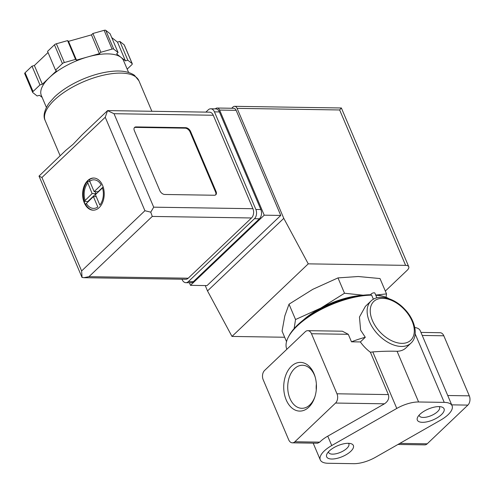 <?xml version="1.0" encoding="UTF-8"?>
<svg xmlns="http://www.w3.org/2000/svg" width="494" height="494" viewBox="0 0 494 494"><rect width="100%" height="100%" fill="white"/><g stroke="black" fill="none" stroke-linecap="round" stroke-linejoin="round"><path stroke-width="0.74" d="M292.386 442.828A6.7 4.502 90.9 0 1 288.675 439.759L263.178 379.701A6.7 4.502 90.9 0 1 264.605 370.438L305.28 331.733A6.7 4.502 90.9 0 1 307.774 330.665A6.7 4.502 90.9 0 1 311.486 333.734L336.976 393.792A6.7 4.502 90.9 0 1 335.556 403.048L294.875 441.76A6.7 4.502 90.9 0 1 292.386 442.828L317.586 443.217L319.711 442.142A22.329 9.108 -23 0 1 327.757 436.159L384.462 403.808C388.136 401.295 389.439 398.22 388.37 394.589L370.401 352.259L372.791 351.919C381.535 351.259 389.63 351.049 397.083 351.29L418.603 401.98L444.242 402.382A22.329 9.108 -23 0 1 452.084 405.753A22.329 9.108 -23 0 1 440.636 420.116L375.594 457.216A22.329 9.108 -23 0 1 353.772 463.675L328.133 463.273A22.329 9.108 -23 0 1 320.291 459.908A22.329 9.108 -23 0 1 331.74 445.539L396.781 408.439A22.329 9.108 -23 0 1 418.603 401.98M414.781 327.491A22.329 9.108 -23 0 1 420.215 330.677L452.084 405.753M365.294 337.266L360.373 341.947L351.475 341.811A58.057 23.675 157 0 1 365.294 337.266L360.62 330.171L359.459 317.037L365.399 306.342L370.982 301.031C378.379 293.658 393.959 297.789 404.339 308.806C415.226 319.723 418.893 335.939 411.002 343.089A29.029 17.951 -133.6 0 1 389.476 343.157A29.029 17.951 -133.6 0 1 369.493 321.724A29.029 17.951 -133.6 0 1 370.982 301.031M373.384 299.234L371.642 295.134A58.057 23.675 157 0 0 288.323 337.149A58.057 23.675 157 0 0 286.829 349.27L286.835 349.289M388.945 298.685A58.057 23.675 157 0 0 383.955 296.554A58.057 23.675 157 0 0 375.786 295.233M307.774 330.665L342.361 331.202L348.289 334.302L351.475 341.811M376.484 294.992L386.524 293.899L380.01 278.554L358.28 276.517L337.995 277.9L312.782 289.33L289.021 304.187L284.816 315.944L282.062 331.122L286.526 341.638M294.134 328.59L295.536 319.532L320.748 308.102L344.509 293.245L337.995 277.9M344.509 293.245L362.942 295.184M295.536 319.532L289.021 304.187M386.524 293.899L386.067 297.277M316.277 389.933A20.359 13.678 90.9 0 1 316.37 384.06M314.95 396.626A21.526 14.456 90.9 0 1 309.862 404.87A21.526 14.456 90.9 0 1 302.254 408.297A21.526 14.456 90.9 0 1 287.724 386.555A21.526 14.456 90.9 0 1 302.921 365.27A21.526 14.456 90.9 0 1 315.252 377.33M420.956 332.419L440.098 332.715A6.7 4.502 90.9 0 1 443.81 335.784L469.3 395.842A6.7 4.502 90.9 0 1 467.874 405.105L427.199 443.816A6.7 4.502 90.9 0 1 424.704 444.878L397.948 444.464M308.769 407.217A24.36 16.364 90.9 0 1 285.804 398.917A24.36 16.364 90.9 0 1 292.794 365.072A24.36 16.364 90.9 0 1 315.073 376.706A24.36 16.364 90.9 0 1 314.758 397.244A24.36 16.364 90.9 0 1 308.769 407.217M329.27 450.997A14.517 5.922 157 0 0 327.034 453.807A14.517 5.922 157 0 0 342.33 456.617A14.517 5.922 157 0 0 350.944 443.661A14.517 5.922 157 0 0 329.27 450.997M419.949 414.299A14.517 5.922 157 0 0 417.714 417.103A14.517 5.922 157 0 0 433.016 419.912A14.517 5.922 157 0 0 441.624 406.957A14.517 5.922 157 0 0 419.949 414.299M411.002 343.089L405.92 347.924A29.029 17.951 -133.6 0 1 397.083 351.29M370.401 352.259A29.029 17.951 -133.6 0 1 360.373 341.947M371.642 295.134L370.753 294.733A56.717 23.132 157 0 0 289.039 335.784L288.323 337.149M383.955 296.554L382.467 296.122A56.717 23.132 157 0 0 375.65 294.912M370.753 294.733A2.235 0.908 -23 0 1 372.661 293.103A2.235 0.908 -23 0 1 374.897 293.14L376.885 297.82M359.632 295.69A48.9 19.945 157 0 0 304.588 319.05M361.454 295.424A49.128 20.032 157 0 0 320.748 308.102A49.128 20.032 157 0 0 303.131 320.18M419.184 415.077A10.979 4.477 157 0 0 419.332 415.781A10.979 4.477 157 0 0 431.188 415.615A10.979 4.477 157 0 0 439.549 407.204A10.979 4.477 157 0 0 439.141 406.605M328.504 451.782A10.979 4.477 157 0 0 328.652 452.485A10.979 4.477 157 0 0 340.508 452.319A10.979 4.477 157 0 0 348.863 443.908A10.979 4.477 157 0 0 348.461 443.309M215.341 108.865L215.47 108.742A4.465 3.001 90.9 0 1 217.132 108.032A4.465 3.001 90.9 0 1 219.608 110.076L264.222 215.18L190.493 285.334L189.387 282.741M231.686 108.254L232.964 107.037A4.465 3.001 90.9 0 1 234.625 106.327A4.465 3.001 90.9 0 1 237.101 108.371L283.784 218.354L308.256 263.852L405.611 265.364A8.929 3.643 -23 0 1 408.748 266.711A8.929 3.643 -23 0 1 407.142 270.304L385.326 291.071M284.661 337.248L231.989 336.433L207.511 290.929L205.238 285.563M231.989 336.433L308.256 263.852M207.511 290.929L283.784 218.354M217.132 108.032L233.674 108.285A4.465 3.001 90.9 0 1 236.144 110.335L280.759 215.433L207.029 285.594L190.493 285.334M237.101 108.371L339.65 109.964L341.354 107.976M264.222 215.18L280.759 215.433M102.585 185.398A16.08 10.8 -89.1 0 0 93.681 178.031A16.08 10.8 -89.1 0 0 82.634 193.944A16.08 10.8 -89.1 0 0 93.181 210.185A16.08 10.8 -89.1 0 0 102.82 201.879A16.08 10.8 -89.1 0 0 102.585 185.398M93.49 210.185A16.08 10.8 90.9 0 1 85.579 204.275L85.308 204.269A16.08 10.8 90.9 0 1 84.61 202.824A16.08 10.8 90.9 0 1 84.029 201.268L84.307 201.274A16.08 10.8 90.9 0 1 87.321 181.656L87.049 181.65A16.08 10.8 90.9 0 1 88.031 180.6A16.08 10.8 90.9 0 1 89.081 179.717L89.358 179.723A16.08 10.8 90.9 0 1 93.984 178.044M102.474 187.936L95.416 194.648L99.837 205.066A14.289 9.602 -89.1 0 0 102.474 187.936M86.327 203.3A14.289 9.602 -89.1 0 0 97.806 206.998L93.385 196.581L85.579 204.275M84.307 201.274L92.112 193.58L87.321 181.656M94.144 191.647L101.196 184.929A14.289 9.602 -89.1 0 0 89.723 181.23L94.144 191.647L98.115 191.709L103.153 186.911M89.358 179.723L89.723 181.23M82.183 134.757L107.569 110.594L105.247 117.257L41.947 177.494L39.014 176.105L65.696 150.448L73.1 144.279L82.183 134.751M107.581 110.594L209.555 112.175A6.7 4.502 90.9 0 1 213.266 115.244L252.94 208.709A6.7 4.502 90.9 0 1 251.514 217.971L188.214 278.208A6.7 4.502 90.9 0 1 185.719 279.277L83.745 277.696L81.998 277.344M136.06 126.909L185.682 127.68A4.465 2.76 -133.6 0 1 190.585 131.484L216.076 191.542A4.465 2.76 -133.6 0 1 215.847 194.729A4.465 2.76 -133.6 0 1 214.359 195.247L164.743 194.475A4.465 2.76 -133.6 0 1 159.84 190.672L134.343 130.614A4.465 2.76 -133.6 0 1 134.578 127.427A4.465 2.76 -133.6 0 1 136.06 126.909L135.554 127.396L185.176 128.168A4.465 2.76 -133.6 0 1 190.073 131.972L215.569 192.03A4.465 2.76 -133.6 0 1 215.569 194.945M62.417 63.578A2.235 0.908 -23 0 1 64.344 62.547L75.57 59.385L76.484 60.101L87.944 56.872A44.658 18.21 157 0 0 49.388 77.57L56.433 70.864L55.519 70.142L62.417 63.578L54.451 44.812A2.235 0.908 -23 0 1 56.378 43.775L67.598 40.613L68.518 41.335L91.439 34.876L92.897 33.487L104.123 30.325A2.235 0.908 -23 0 1 105.778 30.35L110.1 33.753L118.066 52.525L116.609 53.914L121.024 57.384A44.658 18.21 157 0 0 87.944 56.872L99.405 53.642L100.869 52.253L112.089 49.091A2.235 0.908 -23 0 1 113.743 49.122L118.066 52.525M42.144 97.386L39.495 95.299L37.118 95.972L32.795 92.569A2.235 0.908 -23 0 1 32.666 92.403A2.235 0.908 -23 0 1 33.067 91.507L39.965 84.943L42.342 84.27L49.388 77.57A44.658 18.21 157 0 0 41.36 95.533L46.38 107.371M128.601 72.47L123.574 60.632A44.658 18.21 157 0 0 121.024 57.384L125.439 60.861L127.816 60.194L132.139 63.596A2.235 0.908 -23 0 1 132.269 63.757A2.235 0.908 -23 0 1 131.867 64.658L127.18 69.117M205.868 112.119L208.246 109.859A6.7 4.502 90.9 0 1 210.74 108.791L215.699 108.865A6.7 4.502 90.9 0 1 219.41 111.934L260.838 209.53A6.7 4.502 90.9 0 1 259.412 218.793L193.315 281.691A6.7 4.502 90.9 0 1 190.82 282.759L185.855 282.685A6.7 4.502 90.9 0 1 182.15 279.616L181.977 279.221M210.74 108.791A6.7 4.502 90.9 0 1 214.452 111.86L255.873 209.456A6.7 4.502 90.9 0 1 254.453 218.712L188.35 281.617A6.7 4.502 90.9 0 1 185.855 282.685M107.711 110.73L114.021 113.706L153.696 207.171L150.763 212.161L152.276 216.428L251.514 217.971M152.276 216.428L88.969 276.671L83.745 277.696M82.035 277.467L39.014 176.105M41.947 177.494L81.615 270.959L82.066 277.529M150.763 212.161L144.921 210.722L105.247 117.257M100.869 52.253L92.897 33.487M99.405 53.642L91.439 34.876M76.484 60.101L68.518 41.335M75.57 59.385L67.598 40.613M55.519 70.142L47.554 51.376L54.451 44.812M42.342 84.27L34.376 65.504L48.029 52.506M39.965 84.943L31.999 66.171L34.376 65.504M24.83 73.797A2.235 0.908 -23 0 1 24.7 73.637A2.235 0.908 -23 0 1 25.101 72.742L31.999 66.171M127.816 60.194L119.851 41.428L124.173 44.831A2.235 0.908 -23 0 1 124.303 44.991A2.235 0.908 -23 0 1 124.327 45.195M125.439 60.861L117.473 42.095L119.851 41.428M111.718 37.563L117.473 42.095M134.343 127.699A4.465 2.76 -133.6 0 1 135.554 127.396M96.256 196.631L93.385 196.581M88.056 201.651L84.048 201.324M87.944 201.385L96.077 193.642L92.112 193.58M96.077 193.642L95.237 191.66M89.883 181.613L87.117 181.57M372.791 351.919L396.781 408.439M427.199 443.816L399.837 443.39M467.874 405.105L451.701 404.852M469.3 395.842L447.737 395.509M384.462 403.808L335.556 403.048M319.711 442.142L294.875 441.76M443.81 335.784L422.24 335.451M415.176 333.907L444.242 402.382M388.37 394.589L336.976 393.792M327.757 436.159L331.74 445.539M348.289 334.302L311.486 333.734M372.414 320.538A26.793 16.574 -133.6 0 1 393.909 301.501A26.793 16.574 -133.6 0 1 410.465 340.508A26.793 16.574 -133.6 0 1 372.414 320.538M339.65 109.964L405.611 265.364M219.608 110.076L236.144 110.335M87.691 183.163A14.289 9.602 -89.1 0 0 85.054 200.292M45.195 120.573C42.966 116.386 44.157 110.693 48.764 103.481L54.575 96.91C62.071 89.908 71.636 83.931 83.264 78.984C93.15 74.86 102.622 72.315 111.687 71.364C121.363 70.309 128.953 71.618 134.454 75.292L138.925 80.788A50.913 20.76 157 0 0 103.456 75.187A50.913 20.76 157 0 0 54.346 100.091A50.913 20.76 157 0 0 45.195 120.573L60.126 155.746M153.696 207.171L252.94 208.709M114.021 113.706L213.266 115.244M81.615 270.959L144.921 210.722M88.969 276.671L188.214 278.208M214.452 111.86L219.41 111.934M255.873 209.456L260.838 209.53M254.453 218.712L259.412 218.793M188.35 281.617L193.315 281.691M112.089 49.091L104.123 30.325M64.344 62.547L56.378 43.775M33.067 91.507L25.101 72.742M132.139 63.596L124.173 44.831M113.743 49.122L105.778 30.35M190.073 131.972L190.585 131.484M185.176 128.168L185.682 127.68M215.569 192.03L216.076 191.542M313.177 443.149L320.291 459.908M341.379 108.001L408.748 266.711M341.323 107.982L234.625 106.327M138.925 80.788L151.868 111.28M32.666 92.403L24.7 73.637M132.269 63.757L124.303 44.991"/></g></svg>
